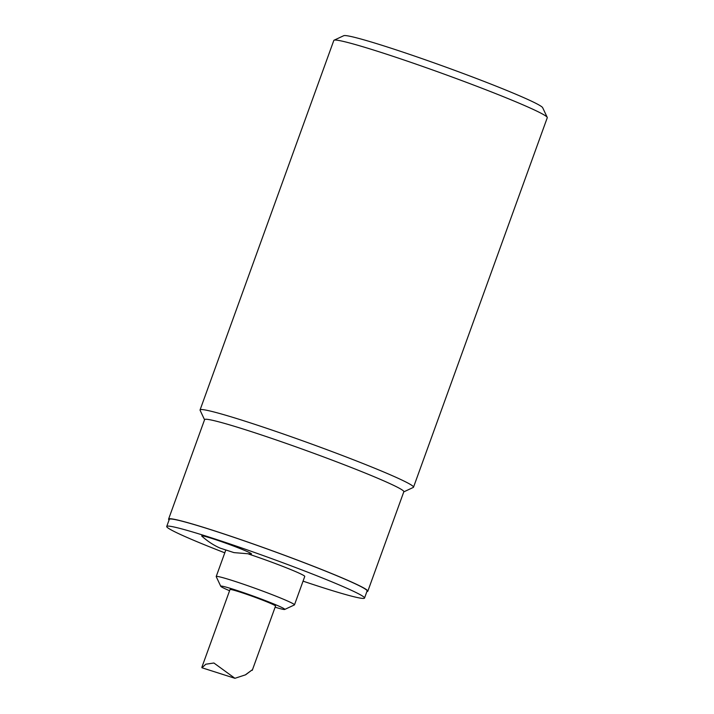 <?xml version="1.0" encoding="UTF-8"?>
<svg xmlns="http://www.w3.org/2000/svg" width="714" height="714" viewBox="0 0 714 714"><rect width="100%" height="100%" fill="white"/><g stroke="black" fill="none" stroke-linecap="round" stroke-linejoin="round"><path stroke-width="1.07" d="M213.897 663.003L205.81 664.216L201.982 667.777L234.924 678.3L213.897 663.003M245.875 674.471L252.113 669.91L245.643 674.784L234.924 678.3M169.084 519.971A105.94 5.507 19.9 0 1 168.593 519.096L204.606 419.618A105.94 5.507 19.9 0 1 246.678 430.131A105.94 5.507 19.9 0 1 350.833 467.322A105.94 5.507 19.9 0 1 403.829 491.741L367.817 591.219A105.94 5.507 19.9 0 1 366.88 591.576M168.593 519.096A105.94 5.507 19.9 0 1 210.666 529.609A105.94 5.507 19.9 0 1 314.829 566.8A105.94 5.507 19.9 0 1 367.817 591.219M224.785 552.823A105.181 5.471 19.9 0 1 166.728 526.459L169.307 519.355A105.181 5.471 19.9 0 1 211.076 529.788A105.181 5.471 19.9 0 1 314.49 566.72A105.181 5.471 19.9 0 1 367.103 590.96L364.533 598.064A105.181 5.471 19.9 0 1 303.057 581.151M200.063 409.943L333.813 40.448A113.508 5.899 19.9 0 1 334.063 40.216L343.737 35.7A105.94 5.507 19.9 0 1 444.992 66.804A105.94 5.507 19.9 0 1 542.685 107.725L547.227 117.382A113.508 5.899 19.9 0 1 547.272 117.721L413.513 487.207A113.508 5.899 -160.1 0 0 356.741 461.057A113.508 5.899 -160.1 0 0 245.134 421.198A113.508 5.899 -160.1 0 0 200.063 409.943A113.508 5.899 -160.1 0 0 200.098 410.282L204.552 419.752M334.063 40.216A113.508 5.899 19.9 0 1 378.893 51.711A113.508 5.899 19.9 0 1 488.019 90.598A113.508 5.899 19.9 0 1 547.227 117.382M403.776 491.875L413.263 487.448A113.508 5.899 -160.1 0 0 413.513 487.207M166.728 526.459A105.181 5.471 19.9 0 1 208.506 536.892A105.181 5.471 19.9 0 1 311.92 573.824A105.181 5.471 19.9 0 1 364.533 598.064M246.919 551.422A26.48 1.374 19.9 0 1 251.239 554.028L233.987 552.618L220.073 548.093C213.691 545.291 207.613 541.31 201.821 536.143A26.48 1.374 19.9 0 1 217.788 540.382A26.48 1.374 19.9 0 1 246.919 551.422M248.758 554.1A41.617 2.169 19.9 0 1 304.762 576.43L294.48 604.847A41.617 2.169 19.9 0 1 294.382 604.936L284.716 609.453A34.049 1.767 19.9 0 1 275.113 607.203M229.578 590.719A34.049 1.767 19.9 0 1 220.769 586.301L216.226 576.644A41.617 2.169 19.9 0 1 216.208 576.519A41.617 2.169 19.9 0 1 232.737 580.652A41.617 2.169 19.9 0 1 273.658 595.262A41.617 2.169 19.9 0 1 294.48 604.847M220.769 586.301A34.049 1.767 19.9 0 1 234.272 589.577A34.049 1.767 19.9 0 1 268.491 601.822A34.049 1.767 19.9 0 1 284.716 609.453M229.997 589.568A24.214 1.258 19.9 0 1 239.618 591.951A24.214 1.258 19.9 0 1 263.564 600.51A24.214 1.258 19.9 0 1 275.533 606.052M230.006 589.55L201.839 667.358M275.542 606.034L252.265 670.33M216.208 576.519L225.695 550.316"/></g></svg>
